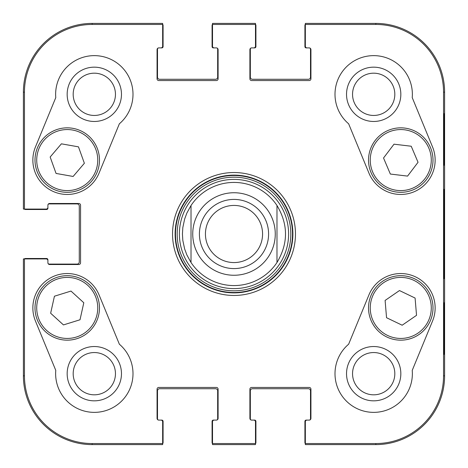 <?xml version="1.0" encoding="UTF-8"?>
<svg xmlns="http://www.w3.org/2000/svg" width="468" height="468" viewBox="0 0 468 468"><rect width="100%" height="100%" fill="white"/><g stroke="black" fill="none" stroke-linecap="round" stroke-linejoin="round"><path stroke-width="0.7" d="M73.183 373.686A21.13 21.13 0 0 1 104.885 355.382A21.13 21.13 0 0 1 104.885 391.985A21.13 21.13 0 0 1 73.183 373.686M352.55 94.314A21.13 21.13 0 0 1 384.251 76.015A21.13 21.13 0 0 1 384.251 112.618A21.13 21.13 0 0 1 352.55 94.314M352.55 373.686A21.13 21.13 0 0 1 384.251 355.382A21.13 21.13 0 0 1 384.251 391.985A21.13 21.13 0 0 1 352.55 373.686M73.183 94.314A21.13 21.13 0 0 1 104.885 76.015A21.13 21.13 0 0 1 104.885 112.618A21.13 21.13 0 0 1 73.183 94.314M232.467 179.414A54.61 54.61 0 0 0 187.492 262.624A54.61 54.61 0 0 0 282.04 259.962A54.61 54.61 0 0 0 232.467 179.414M191.02 205.493A51.574 51.574 0 0 1 276.98 205.493L276.98 262.507A51.574 51.574 0 0 1 191.02 262.507L191.02 205.493L191.02 262.507L186.872 254.955L184.62 248.888L182.83 240.458L182.426 234L182.83 227.542L184.62 219.112L186.872 213.045L191.02 205.493A51.574 51.574 0 0 1 276.98 205.493C288.341 224.5 288.341 243.5 276.98 262.507L276.98 205.493A51.574 51.574 0 0 0 232.549 182.444M67.164 373.686A27.15 27.15 0 0 0 107.892 397.197A27.15 27.15 0 0 0 107.892 350.169A27.15 27.15 0 0 0 67.164 373.686M67.164 94.314A27.15 27.15 0 0 0 107.892 117.831A27.15 27.15 0 0 0 107.892 70.803A27.15 27.15 0 0 0 67.164 94.314M428.846 148.145A30.514 30.514 0 0 1 397.045 190.365A30.514 30.514 0 0 1 376.389 141.716A30.514 30.514 0 0 1 428.846 148.145A30.514 30.514 0 0 0 388.832 131.988A30.514 30.514 0 0 0 372.674 172.002M346.531 94.314A27.15 27.15 0 0 0 387.258 117.831A27.15 27.15 0 0 0 387.258 70.803A27.15 27.15 0 0 0 346.531 94.314M346.531 373.686A27.15 27.15 0 0 0 387.258 397.197A27.15 27.15 0 0 0 387.258 350.169A27.15 27.15 0 0 0 346.531 373.686M444.22 302.767L443.916 302.767L444.22 302.767L444.22 354.34L443.916 354.34L443.916 302.767M444.22 354.34L443.916 354.34M444.22 113.66L443.916 113.66L444.22 113.66L444.22 165.233L443.916 165.233L443.916 113.66M444.22 165.233L443.916 165.233M444.506 234L444.114 189.324L443.758 251.421L444.114 278.63L444.506 234M443.541 92.167L443.541 375.833A67.708 67.708 0 0 1 375.833 443.541L305.347 443.541L305.347 444.6L375.833 444.6A68.767 68.767 0 0 0 444.6 375.833L444.6 92.167A68.767 68.767 0 0 0 375.833 23.4L305.347 23.4L305.347 24.459L375.833 24.459A67.708 67.708 0 0 1 443.541 92.167L444.6 92.167L444.6 375.833A68.767 68.767 0 0 1 375.833 444.6L307.066 444.6M305.347 24.459L305.347 46.18A1.72 1.72 0 0 0 307.066 47.9L309.213 47.9A1.72 1.72 0 0 1 310.933 49.62L310.933 78.846A1.72 1.72 0 0 1 309.213 80.56L251.62 80.56A1.72 1.72 0 0 1 249.9 78.846L249.9 49.62A1.72 1.72 0 0 1 251.62 47.9L253.773 47.9A1.72 1.72 0 0 0 255.487 46.18L255.487 23.4L212.513 23.4L212.513 46.18A1.72 1.72 0 0 0 214.227 47.9L216.38 47.9A1.72 1.72 0 0 1 218.1 49.62L218.1 78.846A1.72 1.72 0 0 1 216.38 80.56L158.787 80.56A1.72 1.72 0 0 1 157.067 78.846L157.067 49.62A1.72 1.72 0 0 1 158.787 47.9L160.934 47.9A1.72 1.72 0 0 0 162.653 46.18L162.653 23.4L92.167 23.4A68.767 68.767 0 0 0 23.4 92.167L23.4 209.073L46.18 209.073A1.72 1.72 0 0 0 47.9 207.353L47.9 205.206A1.72 1.72 0 0 1 49.62 203.486L78.846 203.486A1.72 1.72 0 0 1 80.56 205.206L80.56 262.794A1.72 1.72 0 0 1 78.846 264.514L49.62 264.514A1.72 1.72 0 0 1 47.9 262.794L47.9 260.647A1.72 1.72 0 0 0 46.18 258.927L23.4 258.927L23.4 375.833A68.767 68.767 0 0 0 92.167 444.6L162.653 444.6L162.653 421.82A1.72 1.72 0 0 0 160.934 420.1L158.787 420.1A1.72 1.72 0 0 1 157.067 418.38L157.067 389.154A1.72 1.72 0 0 1 158.787 387.44L216.38 387.44A1.72 1.72 0 0 1 218.1 389.154L218.1 418.38A1.72 1.72 0 0 1 216.38 420.1L214.227 420.1A1.72 1.72 0 0 0 212.513 421.82L212.513 444.6L255.487 444.6L255.487 443.541L212.513 443.541M348.637 123.792A38.68 38.68 0 0 1 358.956 58.547A38.68 38.68 0 0 1 412.226 97.613L432.555 146.981A34.386 34.386 0 0 1 413.852 191.868A34.386 34.386 0 0 1 368.965 173.166L348.637 123.792M55.774 97.613A38.68 38.68 0 0 1 109.044 58.547A38.68 38.68 0 0 1 119.363 123.792L99.035 173.166A34.386 34.386 0 0 1 54.148 191.868A34.386 34.386 0 0 1 35.445 146.981L55.774 97.613M35.445 321.019A34.386 34.386 0 0 1 54.148 276.132A34.386 34.386 0 0 1 99.035 294.834L119.363 344.208A38.68 38.68 0 0 1 109.044 409.453A38.68 38.68 0 0 1 55.774 370.387L35.445 321.019M412.226 370.387A38.68 38.68 0 0 1 358.956 409.453A38.68 38.68 0 0 1 348.637 344.208L368.965 294.834A34.386 34.386 0 0 1 413.852 276.132A34.386 34.386 0 0 1 432.555 321.019L412.226 370.387M175.12 234A58.88 58.88 0 0 1 263.443 183.006A58.88 58.88 0 0 1 263.443 284.994A58.88 58.88 0 0 1 175.12 234M172.54 234A61.46 61.46 0 0 0 264.73 287.229A61.46 61.46 0 0 0 264.73 180.771A61.46 61.46 0 0 0 172.54 234M255.487 443.541L255.487 421.82A1.72 1.72 0 0 0 253.773 420.1L251.62 420.1A1.72 1.72 0 0 1 249.9 418.38L249.9 389.154A1.72 1.72 0 0 1 251.62 387.44L309.213 387.44A1.72 1.72 0 0 1 310.933 389.154L310.933 418.38A1.72 1.72 0 0 1 309.213 420.1L307.066 420.1A1.72 1.72 0 0 0 305.347 421.82L305.347 443.541M212.513 24.459L255.487 24.459M24.459 209.073L24.459 92.167A67.708 67.708 0 0 1 92.167 24.459L162.653 24.459M162.653 443.541L92.167 443.541A67.708 67.708 0 0 1 24.459 375.833L24.459 258.927M402.17 325.219L386.545 317.719L385.105 300.444L399.467 290.552L415.093 298.052L416.532 315.327L402.17 325.219M382.473 281.379A32.233 32.233 0 0 0 386.913 337.036A32.233 32.233 0 0 0 432.894 305.358A32.233 32.233 0 0 0 382.473 281.379M383.532 157.997L394.009 144.185L411.226 146.232L418.041 162.285L407.564 176.097L390.353 174.049L383.532 157.997M430.431 147.473A32.233 32.233 0 0 0 375.014 140.681A32.233 32.233 0 0 0 396.841 192.073A32.233 32.233 0 0 0 430.431 147.473M50.158 157.02L61.402 143.828L78.472 146.853L84.369 163.262L73.125 176.459L56.055 173.435L50.158 157.02M97.578 149.175A32.233 32.233 0 0 0 42.635 139.253A32.233 32.233 0 0 0 61.513 191.798A32.233 32.233 0 0 0 97.578 149.175M54.434 296.215L70.99 291.073L83.801 302.755L80.01 319.773L63.455 324.915L50.643 313.232L54.434 296.215M98.701 314.935A32.233 32.233 0 0 0 57.576 277.173A32.233 32.233 0 0 0 45.437 331.672A32.233 32.233 0 0 0 98.701 314.935M305.347 443.74A2.147 2.147 0 0 1 304.914 442.453L304.914 421.393A1.287 1.287 0 0 1 306.207 420.1L309.213 420.1A1.287 1.287 0 0 0 310.506 418.813L310.506 390.874A2.147 2.147 0 0 0 308.353 388.727L252.48 388.727A2.147 2.147 0 0 0 250.333 390.874L250.333 418.813A1.287 1.287 0 0 0 251.62 420.1L254.633 420.1A1.287 1.287 0 0 1 255.92 421.393L255.92 442.453A2.147 2.147 0 0 1 255.487 443.74M253.773 444.6L214.227 444.6M212.513 443.74A2.147 2.147 0 0 1 212.08 442.453L212.08 421.393A1.287 1.287 0 0 1 213.367 420.1L216.38 420.1A1.287 1.287 0 0 0 217.667 418.813L217.667 390.874A2.147 2.147 0 0 0 215.52 388.727L159.646 388.727A2.147 2.147 0 0 0 157.494 390.874L157.494 418.813A1.287 1.287 0 0 0 158.787 420.1L161.793 420.1A1.287 1.287 0 0 1 163.086 421.393L163.086 442.453A2.147 2.147 0 0 1 162.653 443.74M24.26 258.927A2.147 2.147 0 0 1 25.547 258.5L46.607 258.5A1.287 1.287 0 0 1 47.9 259.787L47.9 262.794A1.287 1.287 0 0 0 49.187 264.087L77.126 264.087A2.147 2.147 0 0 0 79.273 261.94L79.273 206.06A2.147 2.147 0 0 0 77.126 203.913L49.187 203.913A1.287 1.287 0 0 0 47.9 205.206L47.9 208.213A1.287 1.287 0 0 1 46.607 209.5L25.547 209.5A2.147 2.147 0 0 1 24.26 209.073M160.934 444.6L92.167 444.6A68.767 68.767 0 0 1 23.4 375.833L23.4 260.647M162.653 24.26A2.147 2.147 0 0 1 163.086 25.547L163.086 46.607A1.287 1.287 0 0 1 161.793 47.9L158.787 47.9A1.287 1.287 0 0 0 157.494 49.187L157.494 77.126A2.147 2.147 0 0 0 159.646 79.273L215.52 79.273A2.147 2.147 0 0 0 217.667 77.126L217.667 49.187A1.287 1.287 0 0 0 216.38 47.9L213.367 47.9A1.287 1.287 0 0 1 212.08 46.607L212.08 25.547A2.147 2.147 0 0 1 212.513 24.26M23.4 207.353L23.4 92.167A68.767 68.767 0 0 1 92.167 23.4L160.934 23.4M255.487 24.26A2.147 2.147 0 0 1 255.92 25.547L255.92 46.607A1.287 1.287 0 0 1 254.633 47.9L251.62 47.9A1.287 1.287 0 0 0 250.333 49.187L250.333 77.126A2.147 2.147 0 0 0 252.48 79.273L308.353 79.273A2.147 2.147 0 0 0 310.506 77.126L310.506 49.187A1.287 1.287 0 0 0 309.213 47.9L306.207 47.9A1.287 1.287 0 0 1 304.914 46.607L304.914 25.547A2.147 2.147 0 0 1 305.347 24.26M214.227 23.4L253.773 23.4M307.066 23.4L375.833 23.4A68.767 68.767 0 0 1 444.6 92.167M262.571 234A28.571 28.571 0 0 1 219.714 258.74A28.571 28.571 0 0 1 219.714 209.26A28.571 28.571 0 0 1 262.571 234M268.585 234A34.585 34.585 0 0 0 216.707 204.048A34.585 34.585 0 0 0 216.707 263.952A34.585 34.585 0 0 0 268.585 234M232.356 175.523A58.5 58.5 0 0 0 184.181 264.666A58.5 58.5 0 0 0 285.468 261.817A58.5 58.5 0 0 0 232.356 175.523M232.403 177.208A56.815 56.815 0 0 0 185.615 263.776A56.815 56.815 0 0 0 283.982 261.009A56.815 56.815 0 0 0 232.403 177.208M444.6 375.833L443.541 375.833M375.833 444.6L375.833 443.541M375.833 23.4L375.833 24.459M92.167 23.4L92.167 24.459M23.4 375.833L24.459 375.833M23.4 92.167L24.459 92.167M92.167 444.6L92.167 443.541M383.45 282.795A30.514 30.514 0 0 1 431.18 305.499A30.514 30.514 0 0 1 387.656 335.48A30.514 30.514 0 0 1 383.45 282.795M95.958 149.754A30.514 30.514 0 0 1 61.817 190.107A30.514 30.514 0 0 1 43.945 140.365A30.514 30.514 0 0 1 95.958 149.754M97.022 314.56A30.514 30.514 0 0 1 46.601 330.402A30.514 30.514 0 0 1 58.09 278.811A30.514 30.514 0 0 1 97.022 314.56M276.98 262.507A51.574 51.574 0 0 1 191.02 262.507M192.74 234A41.26 41.26 0 0 1 254.633 198.268A41.26 41.26 0 0 1 254.633 269.732A41.26 41.26 0 0 1 192.74 234"/></g></svg>
